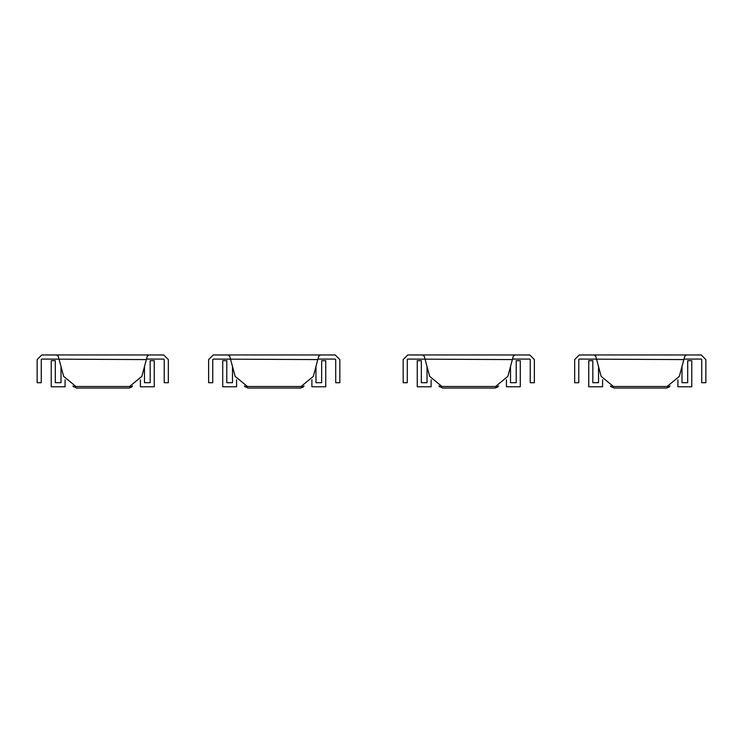 <?xml version="1.0" encoding="UTF-8"?>
<svg xmlns="http://www.w3.org/2000/svg" width="743" height="743" viewBox="0 0 743 743"><rect width="100%" height="100%" fill="white"/><g stroke="black" fill="none" stroke-linecap="round" stroke-linejoin="round"><path stroke-width="1.11" d="M236.571 379.803L236.571 386.769L222.714 386.769L222.714 360.671L226.801 360.671L226.801 382.691L232.494 382.691L232.494 366.531M311.893 379.803L311.893 386.769L325.75 386.769L325.75 360.671L321.663 360.671L321.663 382.691L315.97 382.691L315.97 366.531M208.634 359.584L208.634 382.71L212.749 382.71L212.749 359.584L213.269 359.073L317.828 359.584L313.332 376.367L301.054 386.499L247.41 386.499L235.132 376.367L229.745 356.269L228.073 354.996L213.269 354.959L208.634 359.584L213.269 354.959L335.195 354.959L339.83 359.584L339.83 382.71L335.715 382.71L335.715 359.584L335.195 359.073L335.715 359.584L335.195 359.073L335.715 359.584L335.195 359.073L317.967 359.073L317.828 359.584L318.719 356.269L320.391 354.996L318.719 356.269M212.749 359.584L213.269 359.073L212.749 359.584M335.195 354.959L339.83 359.584M330.347 354.996L335.195 354.996M218.117 354.996L228.073 354.996L229.745 356.269M303.367 386.889L300.581 388.041L247.883 388.041L244.401 385.942L245.097 386.889M300.581 388.041L304.063 385.942M65.087 379.803L65.087 386.769L51.23 386.769L51.23 360.671L55.307 360.671L55.307 382.691L61.01 382.691L61.01 366.531M140.399 379.803L140.399 386.769L154.256 386.769L154.256 360.671L150.179 360.671L150.179 382.691L144.476 382.691L144.476 366.531M37.15 359.584L37.15 382.71L41.264 382.71L41.264 359.584L41.775 359.073L146.343 359.584L141.848 376.367L129.57 386.499L75.916 386.499L63.647 376.367L58.26 356.269L56.589 354.996L41.775 354.959L37.15 359.584L41.775 354.959L163.711 354.959L168.336 359.584L168.336 382.71L164.222 382.71L164.222 359.584L163.711 359.073L164.222 359.584L163.711 359.073L164.222 359.584L163.711 359.073L146.482 359.073L146.343 359.584L147.225 356.269L148.906 354.996L147.225 356.269M41.264 359.584L41.775 359.073L41.264 359.584M163.711 354.959L168.336 359.584M158.863 354.996L163.711 354.996M46.623 354.996L56.589 354.996L58.26 356.269M131.882 386.889L129.096 388.041L76.399 388.041L72.907 385.942L73.603 386.889M129.096 388.041L132.579 385.942M431.107 379.803L431.107 386.769L417.25 386.769L417.25 360.671L421.337 360.671L421.337 382.691L427.03 382.691L427.03 366.531M506.429 379.803L506.429 386.769L520.286 386.769L520.286 360.671L516.199 360.671L516.199 382.691L510.506 382.691L510.506 366.531M403.17 359.584L403.17 382.71L407.285 382.71L407.285 359.584L407.805 359.073L512.364 359.584L507.868 376.367L495.59 386.499L441.946 386.499L429.668 376.367L424.281 356.269L422.609 354.996L407.805 354.959L403.17 359.584L407.805 354.959L529.731 354.959L534.366 359.584L534.366 382.71L530.251 382.71L530.251 359.584L529.731 359.073L530.251 359.584L529.731 359.073L530.251 359.584L529.731 359.073L512.503 359.073L512.364 359.584L513.255 356.269L514.927 354.996L513.255 356.269M407.285 359.584L407.805 359.073L407.285 359.584M529.731 354.959L534.366 359.584M524.883 354.996L529.731 354.996M412.653 354.996L422.609 354.996L424.281 356.269M497.903 386.889L495.117 388.041L442.419 388.041L438.937 385.942L439.633 386.889M495.117 388.041L498.599 385.942M602.601 379.803L602.601 386.769L588.744 386.769L588.744 360.671L592.821 360.671L592.821 382.691L598.524 382.691L598.524 366.531M677.913 379.803L677.913 386.769L691.77 386.769L691.77 360.671L687.693 360.671L687.693 382.691L681.99 382.691L681.99 366.531M574.664 359.584L574.664 382.71L578.778 382.71L578.778 359.584L579.289 359.073L683.848 359.584L679.353 376.367L667.084 386.499L613.43 386.499L601.152 376.367L595.775 356.269L594.094 354.996L579.289 354.959L574.664 359.584L579.289 354.959L701.225 354.959L705.85 359.584L705.85 382.71L701.736 382.71L701.736 359.584L701.225 359.073L701.736 359.584L701.225 359.073L701.736 359.584L701.225 359.073L683.987 359.073L683.848 359.584L684.74 356.269L686.411 354.996L684.74 356.269M578.778 359.584L579.289 359.073L578.778 359.584M701.225 354.959L705.85 359.584M696.377 354.996L701.225 354.996M584.137 354.996L594.094 354.996L595.775 356.269M669.397 386.889L666.601 388.041L613.904 388.041L610.421 385.942L611.117 386.889M666.601 388.041L670.093 385.942"/></g></svg>
